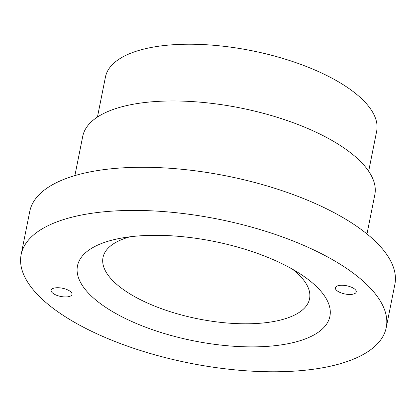 <?xml version="1.0" encoding="UTF-8"?>
<svg xmlns="http://www.w3.org/2000/svg" width="416" height="416" viewBox="0 0 416 416"><rect width="100%" height="100%" fill="white"/><g stroke="black" fill="none" stroke-linecap="round" stroke-linejoin="round"><path stroke-width="0.62" d="M292.51 269.23A105.316 41.517 11.3 0 1 247.432 323.794A105.316 41.517 11.3 0 1 121.81 288.423A105.316 41.517 11.3 0 1 130.094 236.777M253.994 346.876A128.716 50.747 11.3 0 1 96.642 300.69A128.716 50.747 11.3 0 1 120.385 238.28A128.716 50.747 11.3 0 1 153.384 235.321A128.716 50.747 11.3 0 1 300.898 274.347A128.716 50.747 11.3 0 1 253.994 346.876M97.443 117.047L105.435 77.059A138.294 54.522 11.3 0 1 186.997 44.231A138.294 54.522 11.3 0 1 376.657 131.253L368.664 171.241M74.896 175.594L82.742 136.328A148.928 58.713 11.3 0 1 170.581 100.974A148.928 58.713 11.3 0 1 374.826 194.693L366.98 233.958M130.936 210.428A186.16 73.393 11.3 0 1 386.246 327.574A186.16 73.393 11.3 0 1 276.442 371.769A186.16 73.393 11.3 0 1 21.138 254.623A186.16 73.393 11.3 0 1 130.936 210.428M21.138 254.623L29.754 211.479A186.16 73.393 11.3 0 1 139.558 167.284A186.16 73.393 11.3 0 1 394.862 284.435L386.246 327.574M336.206 289.947A10.639 4.196 11.3 0 1 335.379 287.778A10.639 4.196 11.3 0 1 344.089 285.371A10.639 4.196 11.3 0 1 355.41 289.78A10.639 4.196 11.3 0 1 356.242 291.949A10.639 4.196 11.3 0 1 347.526 294.362A10.639 4.196 11.3 0 1 336.206 289.947M51.969 292.417A10.639 4.196 11.3 0 1 51.142 290.248A10.639 4.196 11.3 0 1 59.852 287.841A10.639 4.196 11.3 0 1 71.172 292.25A10.639 4.196 11.3 0 1 72.004 294.419A10.639 4.196 11.3 0 1 63.289 296.826A10.639 4.196 11.3 0 1 51.969 292.417"/></g></svg>
